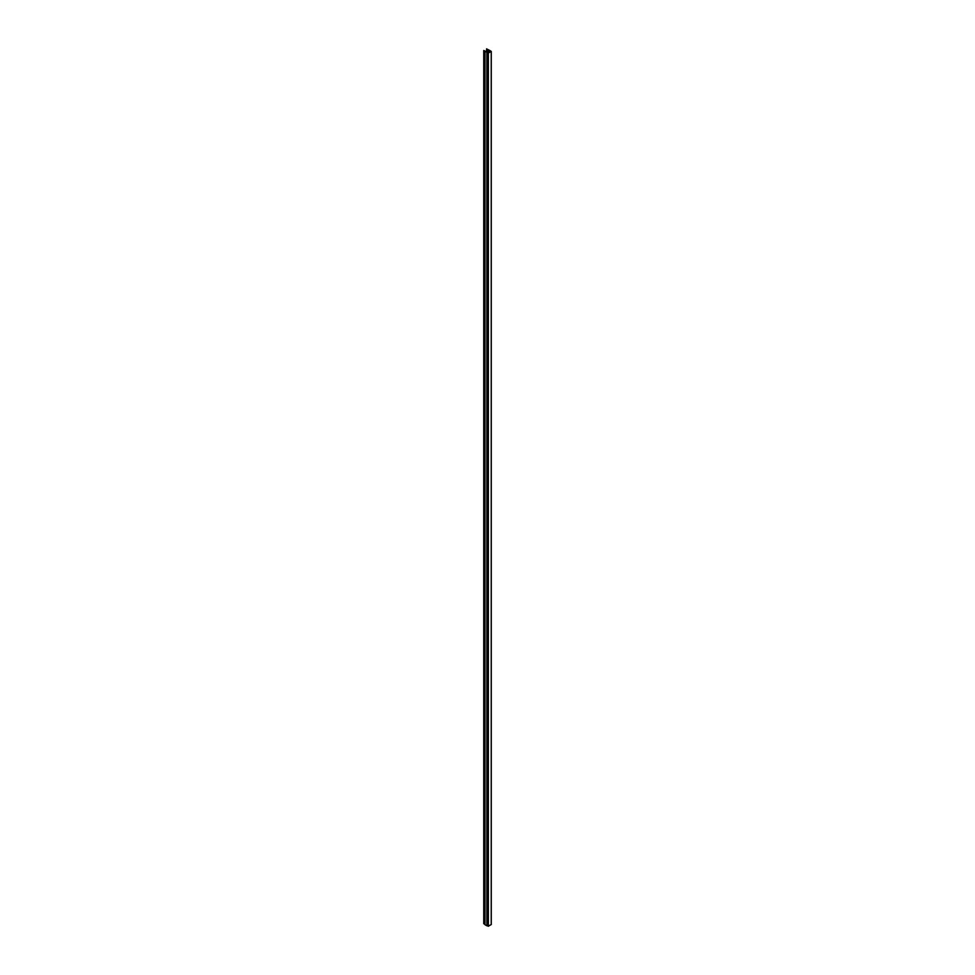 <?xml version="1.0" encoding="UTF-8"?>
<svg xmlns="http://www.w3.org/2000/svg" width="975" height="975" viewBox="0 0 975 975"><rect width="100%" height="100%" fill="white"/><g stroke="black" fill="none" stroke-linecap="round" stroke-linejoin="round"><path stroke-width="1.46" d="M490.169 50.712L486.574 48.86L488.317 49.859L487.366 50.627L488.646 49.871L490.693 51.37L488.28 52.772L485.696 51.578L486.988 50.846L485.66 51.382L483.746 50.493L488.207 53.077L491.229 51.419L490.169 50.712M486.574 50.956L486.574 48.86M488.646 52.552L488.646 49.871M489.56 52.028L489.56 50.712M484.989 924.398L483.746 923.678L483.746 50.493M486.878 52.613L486.878 925.787L484.989 924.702L484.989 51.517M486.878 925.787L487.147 52.455M487.147 925.641L488.353 926.25L491.229 924.507M487.354 52.236L487.354 50.615L487.366 52.236M487.403 52.26L487.403 50.639M487.561 52.345L487.561 50.639M487 52.187L487 50.956L487.025 52.187M488.207 926.25L488.207 53.077M488.353 926.25L488.353 53.077M491.229 924.592L491.229 51.419M487.329 52.223L487.329 50.578M487.049 52.175L487.049 50.907M491.254 924.544L491.254 51.37"/></g></svg>
